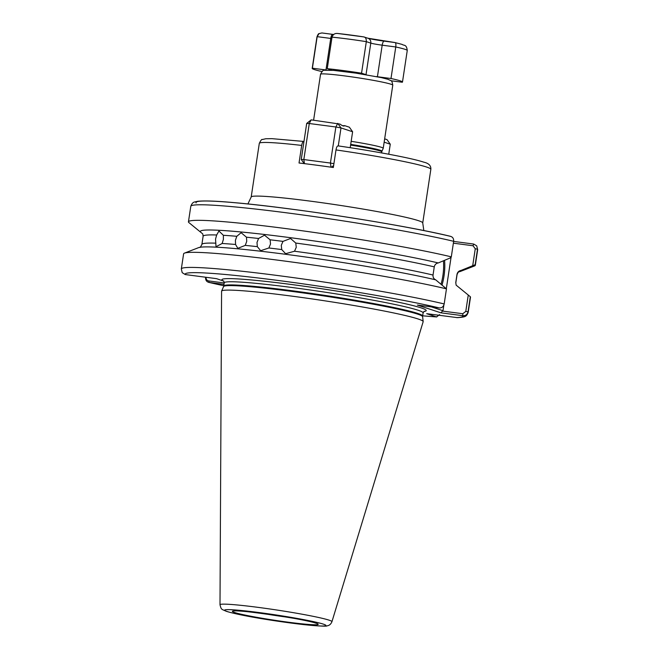 <?xml version="1.0" encoding="UTF-8"?>
<svg xmlns="http://www.w3.org/2000/svg" width="659" height="659" viewBox="0 0 659 659"><rect width="100%" height="100%" fill="white"/><g stroke="black" fill="none" stroke-linecap="round" stroke-linejoin="round"><path stroke-width="0.99" d="M245.247 245.387L237.825 248.336L235.568 244.481L235.411 240.329L236.803 236.301L241.128 232.701L246.482 237.207L246.73 241.383L245.247 245.387A128.406 7.422 8.6 0 1 257.331 246.655L260.667 250.7L268.88 247.982L270.519 244.011L270.124 239.802L264.514 235.189L258.567 238.476L257.002 242.463L257.331 246.655M222.141 243.484L216.02 246.738L215.542 239.06L216.671 234.991L218.92 231.021L223.385 235.304L223.385 239.431L222.141 243.484A128.406 7.422 8.6 0 1 235.568 244.481M294.532 251.236L285.611 253.69L281.731 249.563L281.286 245.337L282.975 241.383L290.553 238.492L295.767 243.056L296.253 247.29L294.532 251.236A128.406 7.422 8.6 0 1 433.029 275.042L434.265 266.87A128.406 7.422 -171.4 0 0 295.767 243.056M444.553 260.33A23.74 7.611 -82.5 0 1 442.082 284.845M441.085 284.062A22.826 7.315 97.5 0 0 443.408 260.807M320.546 74.269A36.525 2.109 -171.4 0 1 351.099 76.782A36.525 2.109 -171.4 0 1 390.96 84.228A36.525 2.109 -171.4 0 1 392.772 85.192C391.718 79.335 391.43 81.279 388.11 79.335L381.24 77.581L355.852 73.124L333.586 70.389L324.434 70.282C323.478 69.747 322.185 71.081 320.546 74.269L313.602 120.193M219.999 604.764L221.581 291.22A101.939 5.898 8.6 0 1 221.613 291.089A101.939 5.898 8.6 0 1 307.621 298.296A101.939 5.898 8.6 0 1 418.111 318.981A101.939 5.898 8.6 0 1 423.169 321.567A101.939 5.898 8.6 0 1 423.16 321.707L331.947 621.692A56.616 3.27 8.6 0 0 329.146 620.185A56.616 3.27 8.6 0 0 267.117 608.595A56.616 3.27 8.6 0 0 219.999 604.764C221.399 609.937 221.103 608.9 226.301 611.313C241.07 615.868 279.268 621.882 305.051 624.757C319.813 626.141 327.128 626.503 327.012 625.828C329.245 625.605 330.892 624.221 331.947 621.692M350.703 144.379A35.701 2.068 -171.4 0 1 380.194 150.244A35.701 2.068 -171.4 0 1 381.956 151.216L383.225 148.316A36.525 2.109 -171.4 0 0 383.233 148.283A36.525 2.109 -171.4 0 0 381.421 147.328A36.525 2.109 -171.4 0 0 351.165 141.314M335.991 149.931C336.502 147.196 337.21 145.853 338.116 145.903L338.034 145.878C374.987 151.224 412.089 158.201 423.688 162.139C428.704 163.243 431.093 165.631 430.846 169.314A86.749 5.017 -171.4 0 0 426.546 167.032A86.749 5.017 -171.4 0 0 335.991 149.931L333.33 167.51A86.749 5.017 8.6 0 0 299.029 163.004L301.69 145.425A86.749 5.017 -171.4 0 0 259.3 143.374L251.194 197A86.749 5.017 8.6 0 1 323.742 202.972A86.749 5.017 8.6 0 1 418.432 220.666A86.749 5.017 8.6 0 1 422.732 222.948L423.836 230.568M303.972 141.454L271.994 138.662L265.791 138.752L262.298 139.535C261.821 139.024 260.824 140.301 259.3 143.374M303.815 141.397C302.909 141.356 302.201 142.698 301.69 145.425M474.48 265.964A145.071 8.386 -171.4 0 0 475.328 265.239A145.071 8.386 -171.4 0 0 475.155 264.72L461.003 270.454A131.825 7.62 -171.4 0 1 460.311 271.467L474.48 265.964M453.639 241.416L473.714 244.052L476.712 245.856L477.511 249.176L475.155 264.72M431.39 306.888L442.988 310.719L442.535 311.081L462.758 313.733L465.789 311.41L468.038 311.822A145.071 8.386 8.6 0 1 468.203 312.333L470.485 297.242A145.071 8.386 -171.4 0 0 470.32 296.723L468.038 311.822C467.33 314.549 465.608 315.842 462.882 315.71L440.904 312.827L417.361 305.051L439.331 307.934C441.868 308.008 443.491 306.682 444.182 303.939L446.464 288.848A145.071 8.386 -171.4 0 0 293.09 262.191A145.071 8.386 -171.4 0 0 184.454 253.13A145.071 8.386 -171.4 0 0 183.606 253.855L181.324 268.946A145.071 8.386 8.6 0 1 283.856 276.343A145.071 8.386 8.6 0 1 444.182 303.939M455.764 282.554A128.406 7.422 8.6 0 1 455.814 282.835L457.049 274.663A128.406 7.422 -171.4 0 0 457 274.375L455.764 282.554L456.135 285.141L470.32 296.723M459.018 271.796A131.825 7.62 -171.4 0 0 460.311 271.467M439.619 314.64L436.522 316.921L426.686 313.676L457.486 317.646C465.361 316.987 466.399 316.864 468.203 312.333M181.324 268.946L182.197 272.661L185.261 274.556L216.531 278.658L223.838 281.129M223.994 284.391L208.705 282.365L223.796 285.734A140.507 8.122 -171.4 0 1 209.134 282.439C206.613 281.887 205.427 280.207 205.567 277.398L205.592 277.225M457 274.375C457.511 272.142 458.845 270.841 461.003 270.454M200.484 231.737A131.825 7.62 -171.4 0 1 289.968 237.627A131.825 7.62 -171.4 0 1 438.268 262.941L449.982 258.064L451.308 256.845A145.071 8.386 -171.4 0 0 290.973 229.25A145.071 8.386 -171.4 0 0 188.441 221.852A145.071 8.386 -171.4 0 0 188.598 222.338L202.799 233.953L203.12 236.26L201.885 244.431A128.406 7.422 8.6 0 1 215.435 243.163M451.308 256.845L453.656 241.301C453.804 238.5 452.642 236.82 450.171 236.276A140.507 8.122 8.6 0 0 291.706 209.175A140.507 8.122 8.6 0 0 196.102 202.898M446.464 288.848L435.706 279.844A131.825 7.62 -171.4 0 0 304.334 256.821A131.825 7.62 -171.4 0 0 201.357 247.1A131.825 7.62 -171.4 0 0 198.623 247.627L184.454 253.13M433.029 275.042C432.848 277.324 433.746 278.922 435.706 279.844M438.268 262.941C436.101 263.328 434.767 264.638 434.265 266.87M442.988 310.719L443.828 305.183M446.324 288.65L451.11 257.026M472.725 265.577L475.263 248.773L473.038 245.758L453.376 243.179M465.789 311.41L468.261 295.059M206.094 277.291L206.086 277.332C206.003 279.334 206.901 280.536 208.763 280.94L224.217 282.966M208.763 280.94L209.134 282.439M473.038 245.758L473.714 244.052M456.539 317.597A140.507 8.122 -171.4 0 0 462.882 315.71L462.758 313.733M440.904 312.827L442.535 311.081M422.666 315.801A140.507 8.122 -171.4 0 0 436.522 316.921L439.001 314.953M391.018 80.769L402.287 82.243A45.652 2.636 -171.4 0 0 402.484 82.045A45.652 2.636 -171.4 0 0 400.219 80.851A45.652 2.636 -171.4 0 0 390.993 78.512L377.418 76.732A9.127 0.527 8.6 0 1 376.462 76.601M331.807 38.568A9.127 0.527 8.6 0 1 330.736 38.436L317.168 36.649L312.391 68.198A45.652 2.636 -171.4 0 0 312.201 68.396A45.652 2.636 -171.4 0 0 321.971 71.551M326.551 70.052A9.127 0.527 8.6 0 1 325.966 69.978L312.391 68.198M377.418 76.732L382.187 45.183A4.564 1.466 -82.5 0 1 384.197 41.122A4.564 1.466 -82.5 0 1 384.288 41.146L394.939 42.547C395.812 42.571 396.084 44.046 395.762 46.97L382.187 45.183A9.127 0.527 8.6 0 1 370.795 43.123L366.322 41.649A45.652 2.636 -171.4 0 0 332.021 37.151L327.243 68.693L331.716 70.175A9.127 0.527 8.6 0 1 331.963 70.266M366.396 74.788A9.127 0.527 8.6 0 1 366.017 74.673L370.795 43.123A4.564 4.316 -71.7 0 0 367.936 38.23L363.677 36.896C365.531 37.11 366.412 38.692 366.322 41.649L361.552 73.198A45.652 2.636 -171.4 0 0 327.243 68.693M366.017 74.673L361.552 73.198M394.939 42.547L402.138 44.408C403.769 45.842 406.562 43.964 407.254 50.504A45.652 2.636 -171.4 0 0 404.988 49.301A45.652 2.636 -171.4 0 0 395.762 46.97L390.993 78.512M332.021 37.151C332.993 34.301 334.97 33.098 337.943 33.518A41.089 2.372 8.6 0 1 363.677 36.896M363.867 36.92L337.943 33.518M319.038 33.609C318.528 33.551 317.844 34.63 316.971 36.846A45.652 2.636 -171.4 0 1 317.168 36.649L319.038 33.609L321.905 32.95L332.655 34.367M342.458 125.647A15.981 0.923 -171.4 0 0 344.624 125.63L344.418 125.853M350.201 147.698L352.614 131.759L349.369 127.195L344.624 125.63C344.056 126.47 342.523 125.968 340.036 124.114L311.172 119.872L306.699 123.422L301.245 159.478L304.194 163.613M306.699 123.422L309.285 123.513L303.832 159.56L330.423 163.053L335.868 126.998L309.285 123.513L311.172 119.872M352.614 131.759L341 127.928L338.281 145.919M331.444 167.238L333.635 165.5M341 127.928L337.754 123.365L335.868 126.998L341 127.928M333.915 163.687L330.423 163.053L331.024 167.172M304.433 163.646L303.832 159.56L301.245 159.478M384.65 138.892A15.981 0.923 -171.4 0 0 384.741 138.876L387.022 139.634L390.268 144.197L384.156 142.179M388.744 154.231L390.268 144.197M234.546 612.483A43.37 2.504 8.6 0 1 261.862 613.397A43.37 2.504 8.6 0 1 316.015 623.175A43.37 2.504 8.6 0 1 288.7 622.261A43.37 2.504 8.6 0 1 234.546 612.483M264.407 613.743A38.807 2.241 -171.4 0 0 286.879 617.145M323.355 624.139A51.188 2.957 -171.4 0 0 259.448 612.598A51.188 2.957 -171.4 0 0 227.207 611.519A51.188 2.957 -171.4 0 0 291.113 623.06A51.188 2.957 -171.4 0 0 323.355 624.139M223.755 285.973A100.563 5.816 8.6 0 1 307.868 292.893A100.563 5.816 8.6 0 1 417.641 313.412A100.563 5.816 8.6 0 1 422.633 316.056L422.617 316.674A100.662 5.824 8.6 0 0 417.625 314.121A100.662 5.824 8.6 0 0 308.511 293.692A100.662 5.824 8.6 0 0 223.582 286.574L224.233 282.818A100.563 5.816 8.6 0 1 308.346 289.729A100.563 5.816 8.6 0 1 418.119 310.249A100.563 5.816 8.6 0 1 423.111 312.893L424.223 311.262M223.047 280.816A103.306 5.972 8.6 0 1 300.488 285.718A103.306 5.972 8.6 0 1 421.101 307.885A103.306 5.972 8.6 0 1 423.885 311.476M381.956 151.216L381.767 151.867A35.611 2.059 -171.4 0 0 380.004 150.936A35.611 2.059 -171.4 0 0 350.596 145.079M236.803 236.301A128.406 7.422 -171.4 0 0 223.385 235.304M216.671 234.991A128.406 7.422 -171.4 0 0 203.12 236.26M282.975 241.383A128.406 7.422 -171.4 0 0 270.124 239.802M268.88 247.982A128.406 7.422 8.6 0 1 281.731 249.563M258.567 238.476A128.406 7.422 -171.4 0 0 246.482 237.207M475.328 265.239L477.676 249.695A145.071 8.386 -171.4 0 0 477.511 249.176L475.263 248.773M439.331 307.934A140.507 8.122 -171.4 0 0 280.874 280.825A140.507 8.122 -171.4 0 0 185.261 274.556M453.656 241.301A145.071 8.386 -171.4 0 0 293.329 213.705A145.071 8.386 -171.4 0 0 190.797 206.308L188.441 221.852M206.086 277.332L205.567 277.398M321.905 32.95L332.746 34.375A4.564 1.466 -82.5 0 0 330.736 38.436L325.966 69.978M368.323 38.379A13.699 0.791 -171.4 0 0 384.106 41.122M333.635 34.49L332.746 34.375A4.564 1.466 -82.5 0 1 332.828 34.392M234.95 610.893L234.555 611.008C232.372 608.85 308.173 619.402 315.266 623.002L315.9 623.159M223.582 286.574L221.613 291.089M456.135 285.141L455.814 282.835M457.049 274.663C457.799 272.727 458.499 271.755 459.15 271.739M436.785 316.963L422.666 315.818M477.676 249.695L476.712 245.856M199.776 247.356C199.941 247.866 200.641 246.894 201.885 244.431M190.797 206.308C191.785 203.672 193.046 202.239 194.586 201.992L197.543 201.308C204.512 200.575 216.926 201.028 234.793 202.692C292.217 207.593 405.137 225.197 450.591 236.35M430.846 169.314L422.732 222.948M381.767 151.867L381.61 152.921M392.772 85.192L383.233 148.283M422.617 316.674L423.169 321.567M422.633 316.056L423.111 312.893M224.233 282.818L223.656 280.932M251.194 197L247.891 203.96M407.254 50.504L402.484 82.045M316.971 36.846L312.201 68.396M367.936 38.23L395.038 42.547"/></g></svg>
